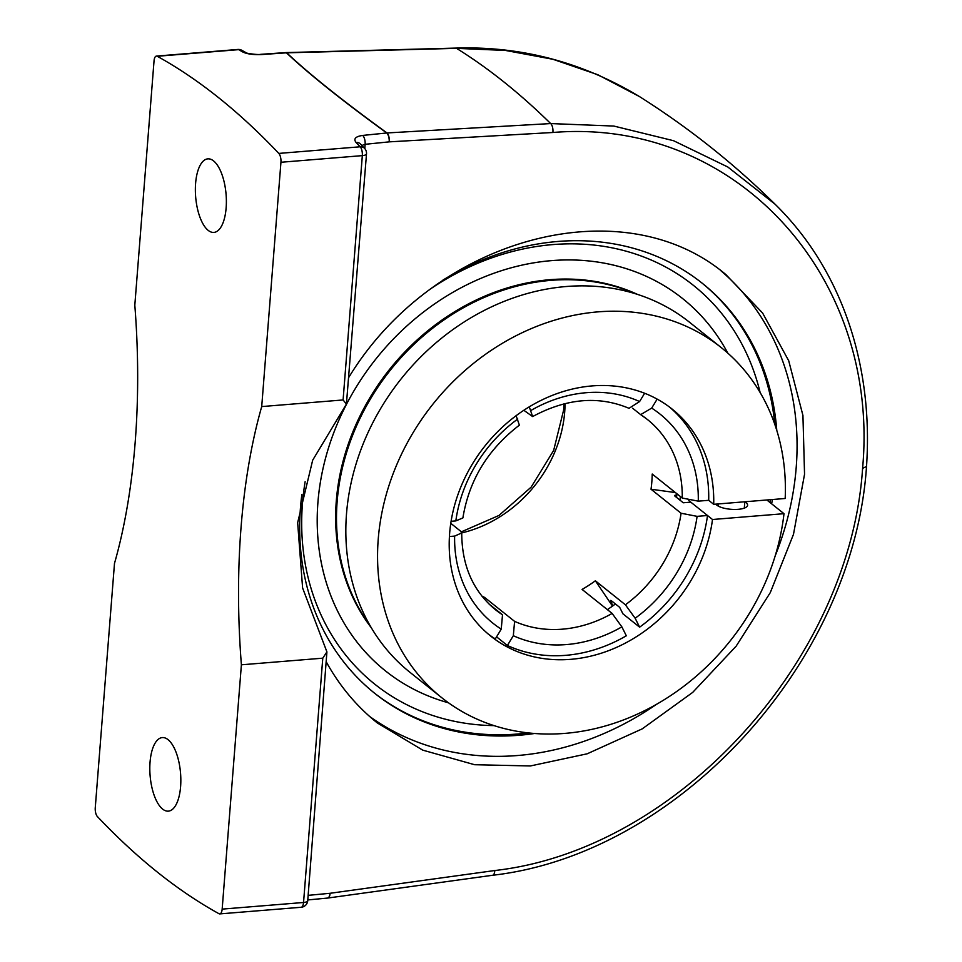 <?xml version="1.0" encoding="UTF-8"?>
<svg xmlns="http://www.w3.org/2000/svg" width="962" height="962" viewBox="0 0 962 962"><rect width="100%" height="100%" fill="white"/><g stroke="black" fill="none" stroke-linecap="round" stroke-linejoin="round"><path stroke-width="1.44" d="M346.404 404.112L312.674 460.197L297.655 522.715L302.609 587.998L326.912 651.887L322.775 658.176L303.547 902.488A7.179 2.369 4.5 0 0 307.732 900.685L326.912 651.923M369.576 716.425A283.934 240.849 128.6 0 0 656.589 704.268M775.216 555.808A283.934 240.849 128.6 0 0 720.851 270.707M346.416 404.088L366.51 153.824A7.179 2.369 -175.5 0 1 362.325 155.628L343.097 399.952L346.416 404.112M348.929 377.152C433.982 237.746 622.198 186.556 725.925 274.627L762.613 313.047L788.72 360.774L802.933 415.44L804.545 474.266L793.482 534.343L770.285 592.616L736.122 646.199L692.712 692.387L642.231 728.859L587.205 753.799L530.387 765.956L474.639 764.718L422.751 750.144L377.332 722.955C356.649 706.361 339.706 686.134 326.491 662.277M776.779 430.375A262.41 222.595 128.6 0 0 702.38 283.357A262.41 222.595 128.6 0 0 442.941 280.086M301.852 494.588A262.41 222.595 128.6 0 0 300.469 507.768A262.41 222.595 128.6 0 0 374.783 693.374A262.41 222.595 128.6 0 0 534.595 733.489M771.608 503.787A262.41 222.595 128.6 0 0 772.474 499.518M364.79 148.569L365.127 144.3L361.844 145.466M226.142 207.828A36.905 15.272 85.3 0 1 213.877 232.419A36.905 15.272 85.3 0 1 195.659 196.873A36.905 15.272 85.3 0 1 207.876 158.85A36.905 15.272 85.3 0 1 226.142 207.828M180.603 786.555A36.905 15.272 85.3 0 1 168.326 811.146A36.905 15.272 85.3 0 1 150.108 775.6A36.905 15.272 85.3 0 1 162.337 737.577A36.905 15.272 85.3 0 1 180.603 786.555M246.284 52.814A7.179 6.289 119.6 0 0 246.236 52.778A7.179 6.289 119.6 0 0 242.905 52.056C247.162 54.052 253.355 54.882 261.472 54.557L286.435 52.826C308.862 73.978 342.304 100.697 386.748 132.984A7.179 5.327 -54.1 0 1 387.001 132.948L550.673 123.569L613.816 126.058L673.544 140.705L727.813 167.003L774.963 204.112C733.741 163.456 688.515 127.573 639.273 96.453L597.787 74.711L553.006 59.295L505.495 50.445L456.529 48.353L286.724 52.826C309.139 73.966 342.568 100.673 387.001 132.948A7.179 3.295 86.7 0 1 389.189 141.859L552.885 132.491C735.136 117.28 880.278 276.01 862.589 468.374L866.509 466.486M322.775 658.176L241.39 664.802A384.427 159.055 85.3 0 1 261.712 406.577L280.94 162.265L362.325 155.628A7.179 2.97 85.3 0 0 360.197 146.789A7.179 5.808 -43.4 0 1 364.562 148.328L360.401 143.963A7.179 5.832 136.1 0 0 356.048 142.448A1416.148 585.906 85.3 0 1 360.197 146.789L278.812 153.415A1416.148 585.906 -94.7 0 0 157.239 56.277A7.179 2.97 85.3 0 0 156.433 56.085A7.179 2.97 85.3 0 0 154.04 60.871L134.812 305.182A384.427 159.055 85.3 0 1 114.49 563.407L95.262 807.731A7.179 2.97 85.3 0 0 97.402 816.57A1416.148 585.906 -94.7 0 0 218.975 913.708A7.179 2.97 85.3 0 0 219.781 913.9L301.166 907.274A7.179 7.179 0 0 0 307.732 900.685M301.166 907.274A7.179 2.97 85.3 0 0 303.547 902.488L222.162 909.114A7.179 2.97 85.3 0 1 219.781 913.9M222.162 909.114L241.39 664.802M261.712 406.577L343.097 399.952M362.686 135.426A7.179 3.199 -95.8 0 1 365.127 144.3L389.189 141.859A7.179 3.199 84.2 0 0 386.748 132.984L362.686 135.426C355.507 136.496 353.294 138.841 356.048 142.448M278.812 153.415A7.179 2.97 85.3 0 1 280.94 162.265M241.859 50.325A7.179 7.179 0 0 0 237.806 49.459A7.179 2.97 85.3 0 1 238.612 49.651A7.179 6.301 118.9 0 1 241.859 50.325L246.212 52.766A7.179 6.289 119.6 0 0 246.212 52.766L246.224 52.778C243.109 52.718 257.84 55.219 260.714 54.329A7.179 2.718 86 0 1 261.472 54.557M317.917 502.356A238.191 202.056 -51.4 0 1 492.652 273.713A238.191 202.056 -51.4 0 1 727.813 353.138A238.191 202.056 128.6 0 0 376.19 358.622A238.191 202.056 128.6 0 0 448.46 702.789A238.191 202.056 -51.4 0 1 317.917 502.356M675.42 492.58L651.021 489.225A121.741 103.271 -51.4 0 0 651.851 481.613A121.741 103.271 -51.4 0 0 652.212 474.038L682.262 498.051L698.28 501.154L708.693 500.312A145.298 123.256 128.6 0 0 669.624 407.154M529.28 406.842L532.623 416.57C566.546 398.304 598.677 395.55 629.028 408.321L639.598 401.551L644.636 393.266M488.299 634.102A145.298 123.256 128.6 0 0 495.298 638.924L501.238 629.148L502.513 614.814L489.093 604.088M481.938 596.151A121.741 103.271 -51.4 0 0 484.535 597.366L514.598 621.368L513.323 635.714L507.383 645.478A145.298 123.256 128.6 0 0 626.334 635.786L621.861 626.863L612.133 613.431L582.07 589.417A121.741 103.271 -51.4 0 0 595.358 580.783L612.505 606.096M677.705 494.408L674.554 495.466L674.915 496.103L683.26 502.777L690.8 502.164L707.503 515.5L697.089 516.353L681.072 513.239L651.021 489.225M612.902 605.819L611.243 602.501A141.029 119.637 128.6 0 0 612.469 601.599M595.358 580.783L625.408 604.797L635.148 618.241L639.622 627.164L622.919 613.816L619.684 607.359L611.327 600.685L610.702 600.444L611.243 602.501M639.622 627.164A145.298 123.256 128.6 0 0 707.503 515.5M657.154 399.11L651.683 408.104L640.668 414.634L632.575 408.201M532.623 416.57L523.833 410.281M451.082 521.296L455.832 520.911L462.89 517.929C469.047 480.266 487.866 449.338 519.384 425.168L516.113 415.716M484.535 597.366L484.235 598.917M507.383 645.478L496.56 636.832M450.769 523.316L460.63 531.204L461.712 532.96L454.629 536.099L449.41 536.519M637.614 294.444A217.941 184.872 128.6 0 0 389.61 369.348A217.941 184.872 128.6 0 0 371.308 627.765M635.377 293.735A217.941 184.872 128.6 0 0 390.464 370.021A217.941 184.872 128.6 0 0 370.117 625.733M744.792 501.899A16.15 5.339 -175.5 0 1 747.606 505.254A16.15 5.339 -175.5 0 1 733.188 509.427A16.15 5.339 -175.5 0 1 715.848 504.136M708.693 500.312L713.708 504.316L785.184 498.484A224.002 190.007 -51.4 0 0 721.284 347.631L689.562 322.282A224.002 190.007 128.6 0 0 401.298 378.679A224.002 190.007 128.6 0 0 409.92 672.282L441.654 697.63A224.002 190.007 -51.4 0 1 433.02 404.028A224.002 190.007 -51.4 0 1 721.284 347.631M766.846 499.987L783.994 513.684L712.505 519.504L688.816 500.577M680.435 496.596A145.298 123.256 -51.4 0 1 679.881 500.072M615.427 603.956A145.298 123.256 -51.4 0 1 607.371 609.631M783.994 513.684A224.002 190.007 -51.4 0 1 651.19 707.262A224.002 190.007 -51.4 0 1 441.654 697.63M712.505 519.504A145.298 123.256 -51.4 0 1 625.48 643.037A145.298 123.256 -51.4 0 1 490.776 636.147A145.298 123.256 -51.4 0 1 485.173 445.695A145.298 123.256 -51.4 0 1 672.161 409.115A145.298 123.256 -51.4 0 1 713.708 504.316M862.589 468.374C850.047 660.221 677.464 850.035 494.793 870.526L330.05 893.289L308.153 895.357M552.885 132.491A7.179 3.295 -93.3 0 0 550.673 123.569A1525.119 631 -94.7 0 0 456.529 48.353A7.179 2.814 88.5 0 0 455.76 48.1L285.967 52.585A7.179 2.814 88.5 0 1 286.724 52.826A7.179 6.65 133.4 0 0 286.435 52.826A7.179 2.718 86 0 0 285.666 52.597A7.179 2.718 86 0 0 285.558 52.609M492.436 875.3A7.179 3.114 -97.9 0 0 492.544 875.288A7.179 3.114 -97.9 0 0 494.793 870.526M307.792 899.939L327.489 898.075A7.179 3.223 84.6 0 1 327.489 898.087A7.179 3.223 84.6 0 0 330.05 893.289A7.179 3.114 82.1 0 1 327.801 898.051A7.179 3.114 82.1 0 1 327.657 898.063M285.81 52.597A7.179 2.814 88.5 0 1 285.967 52.585A7.179 7.179 0 0 0 285.666 52.597L260.714 54.329A7.179 2.718 86 0 0 260.606 54.341M774.963 204.112C790.848 219.661 804.845 236.977 816.954 256.06C833.898 282.864 846.656 312.217 855.23 344.131C865.644 383.116 869.407 423.929 866.509 466.582C853.559 662.193 678.619 854.124 492.544 875.276L327.801 898.039A7.179 7.179 0 0 1 327.501 898.087A7.179 3.223 84.6 0 1 327.381 898.087M157.239 56.277L238.612 49.651A1416.148 585.906 85.3 0 1 242.905 52.056M494.023 725.613A255.231 216.51 -51.4 0 1 302.453 503.607A255.231 216.51 -51.4 0 1 305.134 481.697M430.892 288.66A255.231 216.51 -51.4 0 1 760.136 392.532M374.002 692.748A262.41 222.595 128.6 0 0 528.282 732.9M770.045 502.537A262.41 222.595 128.6 0 0 770.634 499.675M774.807 424.338A262.41 222.595 128.6 0 0 701.587 282.732M676.49 497.366A141.029 119.637 128.6 0 0 676.911 494.468M513.323 635.714A133.838 113.54 128.6 0 0 621.861 626.863M454.629 536.099A133.838 113.54 128.6 0 0 501.238 629.148M612.133 613.431A121.741 103.271 -51.4 0 1 514.598 621.368M502.513 614.814A121.741 103.271 -51.4 0 1 495.466 609.74C473.1 591.269 461.856 565.68 461.724 532.96M461.724 532.912A121.741 103.271 128.6 0 0 564.694 411.976A121.741 103.271 128.6 0 0 565.055 403.571M681.072 513.239A121.741 103.271 -51.4 0 1 625.408 604.797M640.86 414.754A121.741 103.271 -51.4 0 1 647.438 419.516A121.741 103.271 -51.4 0 1 682.262 498.051M698.28 501.154A133.838 113.54 128.6 0 0 651.683 408.104M639.598 401.551A133.838 113.54 128.6 0 0 531.06 410.389M517.772 419.023A133.838 113.54 128.6 0 0 455.832 520.911M635.148 618.241A133.838 113.54 128.6 0 0 697.089 516.353M639.249 96.441C582.166 62.097 520.995 45.984 455.76 48.1M366.51 153.824A7.179 7.179 0 0 0 364.562 148.328M156.433 56.085L237.806 49.459M640.668 414.634L647.438 419.516M563.936 403.848L563.612 410.137L553.655 450.42L531.168 487.109L498.989 515.44L461.291 531.866M744.311 508.128L744.804 501.779M718.217 506.072L718.386 503.932"/></g></svg>
